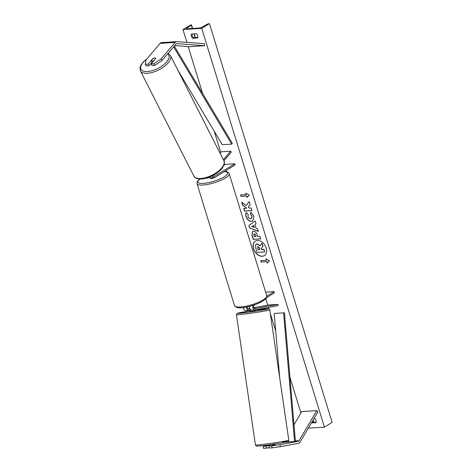 <?xml version="1.0" encoding="UTF-8"?>
<svg xmlns="http://www.w3.org/2000/svg" width="472" height="472" viewBox="0 0 472 472"><rect width="100%" height="100%" fill="white"/><g stroke="black" fill="none" stroke-linecap="round" stroke-linejoin="round"><path stroke-width="0.71" d="M275.005 444.86L269.022 446.022L269.258 448.028L272.014 447.851L271.772 445.845L269.022 446.022M271.772 445.845L280.055 444.701L280.291 446.713L298.487 443.332A4.053 2.72 86.3 0 0 299.165 443.066A4.053 2.72 86.3 0 0 300.098 442.075L317.839 412.003L316.795 410.622L301.779 411.59L294.003 424.771M280.055 444.701L298.245 441.326A2.03 1.357 86.3 0 0 298.587 441.19A2.03 1.357 86.3 0 0 299.053 440.695L316.795 410.622M269.978 445.479L263.264 446.388L269.872 444.772M263.264 446.388L263.5 448.4L269.217 447.674M266.019 446.211L266.255 448.223M280.291 446.713L272.014 447.851M152.869 58.794L152.786 58.646A2.531 1.068 151.5 0 1 154.81 57.938A2.531 1.068 151.5 0 1 155.736 58.257A2.531 1.068 151.5 0 1 155.79 58.451L151.099 63.944L153.854 63.767L154.727 65.384L151.972 65.561L151.099 63.944M154.727 65.384L161.89 60.599L161.011 58.982L175.153 42.433A4.053 2.72 -93.7 0 1 175.749 41.908A4.053 2.72 -93.7 0 1 176.646 41.619A4.053 2.72 -93.7 0 1 176.906 41.619L204.541 43.719L204.541 45.743L189.532 46.71L174.717 45.583M152.037 62.168L148.975 65.755L148.096 64.139L145.341 64.316L146.001 59.944L160.144 43.394A4.053 2.72 -93.7 0 1 160.74 42.875A4.053 2.72 -93.7 0 1 161.636 42.58L176.646 41.619M161.89 60.599L176.026 44.049A2.03 1.357 -93.7 0 1 176.327 43.784A2.03 1.357 -93.7 0 1 176.776 43.642A2.03 1.357 -93.7 0 1 176.906 43.642L204.541 45.743M148.975 65.755L146.22 65.932L145.341 64.316M148.096 64.139L152.786 58.646M161.011 58.982L153.854 63.767M213.043 175.425A1.776 1.192 -93.7 0 0 214.176 176.363A1.776 1.192 -93.7 0 0 214.565 176.233L234.773 163.778L235.139 164.952L214.925 177.407A3.038 2.041 -93.7 0 1 214.258 177.625A3.038 2.041 -93.7 0 1 212.241 175.838M214.258 177.625L211.067 177.832A3.038 2.041 -93.7 0 1 209.568 177.029M223.887 160.775L231.215 152.202L230.666 151.193L221.285 151.795L220.052 153.235M223.362 159.742L230.666 151.193M234.773 163.778L225.392 164.38L223.822 165.347M209.71 177.201L208.736 177.802A3.038 2.041 86.3 0 1 208.063 178.021L206.293 178.139M207.279 177.844A3.038 2.041 86.3 0 0 208.063 178.021M254.196 308.405L255.069 308.157L254.03 308.228M249.564 306.357A3.038 2.041 86.3 0 0 251.765 310.128A3.038 2.041 86.3 0 0 251.93 310.11M252.939 305.372A3.038 2.041 86.3 0 0 253.075 308.464A3.038 2.041 86.3 0 0 254.957 309.927A3.038 2.041 86.3 0 0 255.122 309.903L278.173 305.626L278.026 304.369L268.645 304.971L253.747 307.738M255.482 304.493L254.255 305.248A1.776 1.192 86.3 0 0 253.612 307.266A1.776 1.192 86.3 0 0 254.874 308.658A1.776 1.192 86.3 0 0 254.968 308.647L278.026 304.369M243.345 307.602A3.038 2.041 86.3 0 0 245.576 310.529A3.038 2.041 86.3 0 0 245.735 310.505M246.526 307.065A3.038 2.041 -93.7 0 0 248.768 310.322A3.038 2.041 -93.7 0 0 248.927 310.305L250.237 310.057M248.006 308.8L249.8 308.47M249.959 308.83L248.779 309.048A1.776 1.192 -93.7 0 1 248.685 309.06A1.776 1.192 -93.7 0 1 247.399 306.877M265.647 292.162L274.102 291.619L274.468 292.793L266.521 297.69M274.102 291.619L266.827 296.103M210.105 177.549L210.335 178.292A2.531 0.631 -17.1 0 0 211.792 178.428A2.531 0.631 -17.1 0 0 214.282 177.625M275.011 444.907L274.946 444.476L272.55 444.919L272.615 445.356M250.089 309.066L250.425 311.396L255.44 310.664L255.322 309.868M255.069 308.157L254.119 308.334M269.872 444.748L270.031 445.833M253.517 248.785A8.549 5.977 -121.6 0 0 264.332 255.653A8.549 5.977 -121.6 0 0 266.173 247.971A8.549 5.977 -121.6 0 0 255.364 241.103A8.549 5.977 -121.6 0 0 253.517 248.785M255.44 241.056A8.549 5.977 -121.6 0 0 253.67 248.691A8.549 5.977 -121.6 0 0 264.408 255.606M196.299 33.724A3.168 2.212 58.4 0 1 197.662 35.789A3.168 2.212 58.4 0 1 197.597 37.949L192.718 38.261A3.168 2.212 58.4 0 1 191.42 34.037L196.299 33.724M311.384 422.942L315.945 422.652A3.168 2.212 -121.6 0 0 316.016 420.493A3.168 2.212 -121.6 0 0 314.647 418.428L314.022 418.469M250.909 212.205L253.883 216.253L252.803 220.943L251.47 221.344C249.004 221.268 247.192 219.704 246.042 216.648C245.528 214.772 245.641 213.415 246.384 212.565L248.195 214.447L247.947 216.554C248.496 217.946 249.387 218.654 250.62 218.666L251.405 218.436L251.959 216.294L250.396 214.235L250.909 212.205M253.393 231.292L253.411 231.292C255.252 231.357 256.567 232.643 257.352 235.15L257.753 236.437L259.895 236.301L260.697 238.903L253.193 239.381L251.954 235.363L252.479 231.563L253.393 231.292M246.059 205.509L241.741 202.163L242.691 205.249L246.726 208.282L243.682 208.477L244.484 211.078L251.989 210.595L251.187 207.999L249.245 208.123L248.107 207.226L250.172 204.683L249.21 201.562L246.059 205.509L249.228 201.632M201.727 28.355L182.959 29.559L191.066 24.78L191.278 25.116L186.865 28.137A2.153 0.537 -17.1 0 0 186.517 28.597A2.153 0.537 -17.1 0 0 187.266 28.768L199.272 28.001A2.153 0.537 -17.1 0 0 202.051 27.164L207.574 24.066L209.438 23.6L201.727 28.355L324.406 427.13L308.304 428.163M182.959 29.559L186.906 42.38M188.204 46.604L202.665 93.615M214.223 131.186L220.754 152.415M224.265 163.819L224.589 164.875M226.289 170.404L226.731 171.837M265.771 298.741L267.742 305.136M268.444 307.431L268.863 308.794M270.332 313.555L275.719 331.061M289.955 377.346L300.93 413.029M266.816 261.706L267.252 263.116L269.524 260.815L265.948 258.892L266.385 260.302L260.756 260.662L261.187 262.072L266.969 261.612L261.187 262.072M245.747 193.213L249.316 195.137L247.045 197.438L246.608 196.028L240.98 196.387L240.549 194.983L246.177 194.617L245.747 193.213M254.927 224.56L256.042 228.194L257.576 228.767L258.402 231.451L249.67 227.964L248.903 225.474L255.193 221.02L256.048 223.793L254.927 224.56M311.809 422.228A3.168 2.212 -121.6 0 0 311.992 422.393L316.122 422.127M197.774 37.424L193.644 37.689A3.168 2.212 58.4 0 1 192.169 33.99M209.438 23.6L332.117 422.375L324.406 427.13M311.992 422.393L311.544 422.67M193.644 37.689L192.718 38.261M257.128 243.924L260.048 245.711L261.984 243.298L262.91 246.307L261.217 248.349L261.565 249.487L263.842 249.34L264.644 251.948L257.122 252.431L255.753 247.983L255.629 244.868L257.299 243.829L260.208 245.611M256.296 244.142L257.281 243.829M262.91 246.307L261.37 248.248L261.718 249.393L263.995 249.245L264.644 251.948M263.063 246.213L261.984 243.298M261.34 261.978L260.933 260.65M266.173 259.01L266.385 260.302M266.969 261.612L267.388 262.975M247.18 197.296L246.608 196.028M246.767 195.933L240.98 196.387M240.726 194.971L241.133 196.293M245.965 193.331L246.177 194.617M243.865 208.465L244.638 210.984L251.959 210.512M241.983 202.352L242.844 205.155L246.726 208.282M256.119 236.543L255.895 235.215L254.461 233.787L253.765 235.451L254.137 236.673L256.119 236.543L255.741 235.31L254.013 233.947M254.443 233.793L254.089 233.894M260.668 238.82L253.193 239.381M253.346 239.286L252.107 235.268L252.555 231.516M252.88 220.89L251.623 221.25C249.157 221.173 247.346 219.61 246.195 216.554C245.682 214.677 245.794 213.32 246.537 212.471M251.476 218.383L252.113 216.2L250.396 214.235M250.549 214.14L251.021 212.282M254.19 227.498L253.547 225.41L251.747 226.584L254.343 227.404L253.547 225.41M258.349 231.274L249.67 227.964M249.824 227.87L248.903 225.474M249.057 225.38L255.199 221.032M258.06 246.537L257.6 248.001L258.125 249.712L259.93 249.594L259.405 247.871L257.747 246.626M258.213 246.443L257.753 247.906L258.278 249.611L259.907 249.511M153.135 58.481L151.27 60.658A2.531 1.127 -26.9 0 0 151.282 60.687A2.531 1.127 -26.9 0 0 152.238 61.065A2.531 1.127 -26.9 0 0 153.955 60.593L155.79 58.445M151.3 60.711L152.196 62.481M155.766 58.327A2.531 1.127 -26.9 0 0 154.845 58.015M284.439 312.777L274.214 313.473L284.439 312.777L295.431 441.503L285.707 442.17M279.719 377.954L274.214 313.473M294.587 441.597L283.595 312.871M174.31 46.061L232.307 143.311L231.681 144.125L222.3 144.727L177.909 70.287M173.655 46.822L231.681 144.125M298.245 441.326L295.431 441.503M299.053 440.695L295.383 440.931M175.153 42.433L160.144 43.394M214.565 176.233L213.769 176.286M266.751 295.743C267.612 296.858 266.314 298.628 262.845 301.036C258.101 303.809 252.402 305.868 245.753 307.213C242.584 307.897 239.658 308.015 236.985 307.573L234.537 305.655A16.85 4.195 -17.1 0 0 245.782 306.269A16.85 4.195 -17.1 0 0 263.122 299.897A16.85 4.195 -17.1 0 0 266.751 295.743L229.227 173.767A16.85 4.195 162.9 0 1 225.592 177.92A16.85 4.195 162.9 0 1 208.252 184.286A16.85 4.195 162.9 0 1 197.013 183.673L197.007 182.328L197.945 180.723L199.957 179.006M200.122 179.012A15.582 3.876 -17.1 0 0 204.01 183.337A15.582 3.876 -17.1 0 0 224.294 176.805A15.582 3.876 -17.1 0 0 224.241 171.666M282.61 441.928A15.582 0.549 171.7 0 1 283.766 442.547A15.582 0.549 171.7 0 1 261.984 445.757M260.963 444.659A16.85 0.596 -8.3 0 0 278.94 442.146A16.85 0.596 -8.3 0 0 288.793 440.158C288.357 440.99 289.507 441.308 286.528 441.993C282.74 442.889 269.27 444.954 261.948 445.763L256.538 446.128L255.44 445.025A16.85 0.596 -8.3 0 0 260.963 444.659M236.442 314.718L236.714 313.721L237.51 313.202L250.349 310.859A15.582 0.549 -8.3 0 0 238.118 313.036A15.582 0.549 -8.3 0 0 242.62 312.948A15.582 0.549 -8.3 0 0 264.397 309.732A15.582 0.549 -8.3 0 0 263.246 309.119A15.582 0.549 -8.3 0 0 255.364 310.128L268.952 308.824L269.789 309.85A16.85 0.596 171.7 0 1 259.942 311.839A16.85 0.596 171.7 0 1 241.965 314.352A16.85 0.596 171.7 0 1 236.442 314.718L255.44 445.025M186.865 28.137L187.065 28.78M191.278 25.116L192.305 28.45M193.974 33.878L195.119 37.595M312.883 420.399L313.467 422.298M167.648 53.855A15.582 6.938 153.1 0 1 164.232 64.269A15.582 6.938 153.1 0 1 146.863 71.549A15.582 6.938 153.1 0 1 146.715 59.112M147.14 58.611L143.641 61.572L140.986 65L139.977 67.661L140.373 70.812A16.85 7.505 -26.9 0 0 146.727 73.325A16.85 7.505 -26.9 0 0 164.061 66.605A16.85 7.505 -26.9 0 0 170.416 55.543L223.864 160.728A16.85 7.505 153.1 0 1 217.509 171.79A16.85 7.505 153.1 0 1 200.169 178.505A16.85 7.505 153.1 0 1 193.815 175.997C194.169 176.965 195.815 179.006 200.854 179.012C206.329 178.693 211.792 176.628 217.244 172.817C223.557 168.716 225.486 162.256 223.864 160.728M254.957 309.927L251.765 310.128M248.768 310.322L245.576 310.529M234.537 305.655L197.013 183.673M224.401 171.566L226.778 171.849L228.466 172.646L229.227 173.767M288.793 440.158L269.789 309.85M274.952 444.482L274.887 444.016M191.461 24.874L192.558 28.432M194.228 33.86L195.373 37.577M313.054 420.109L313.721 422.281M140.373 70.812L193.815 175.997M151.282 60.687L152.255 62.593M168.073 53.36L170.416 55.543"/></g></svg>
